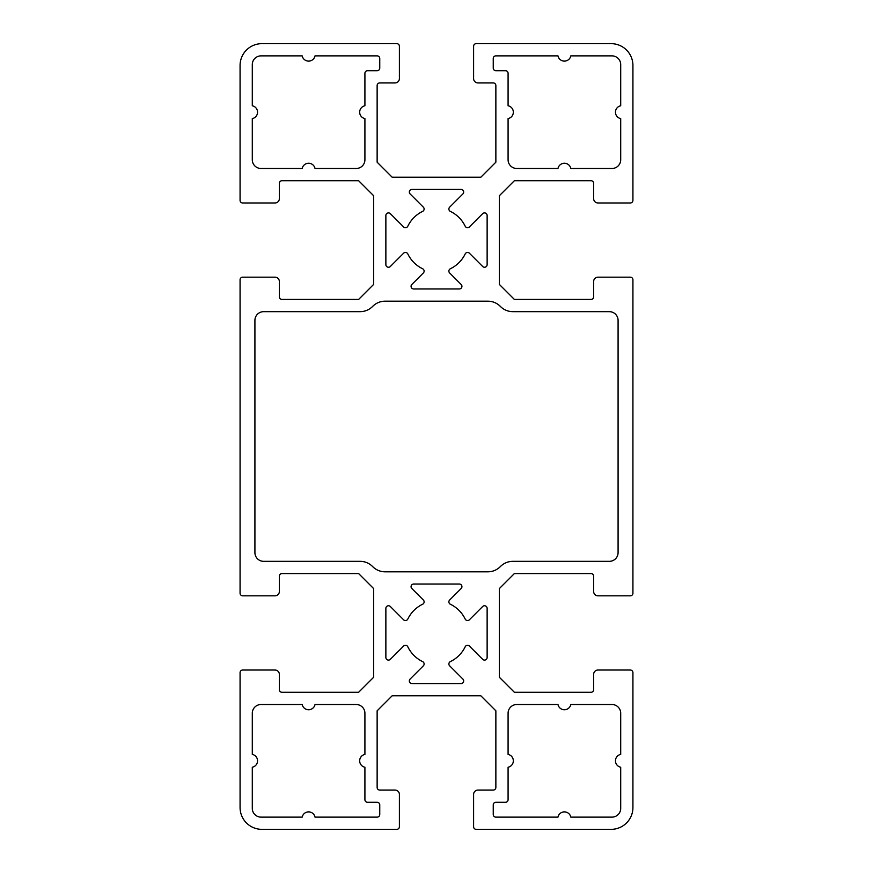 <?xml version="1.0" encoding="UTF-8"?>
<svg xmlns="http://www.w3.org/2000/svg" width="873" height="873" viewBox="0 0 873 873"><rect width="100%" height="100%" fill="white"/><g stroke="black" fill="none" stroke-linecap="round" stroke-linejoin="round"><path stroke-width="1.31" d="M611.973 55.872A8.73 8.73 0 0 1 620.703 64.602L620.703 105.764A6.548 6.548 0 0 0 620.703 118.597L620.703 159.759A8.73 8.73 0 0 1 611.973 168.489L570.811 168.489A6.548 6.548 0 0 0 557.978 168.489L516.816 168.489A8.73 8.73 0 0 1 508.086 159.759L508.086 118.597A6.548 6.548 0 0 0 508.086 105.764L508.086 73.332A2.619 2.619 0 0 0 505.467 70.713L495.864 70.713A2.619 2.619 0 0 1 493.245 68.094L493.245 58.491A2.619 2.619 0 0 1 495.864 55.872L557.978 55.872A6.548 6.548 0 0 0 570.811 55.872L611.973 55.872M487.134 264.628A2.619 2.619 0 0 1 482.66 266.483L469.401 253.225A2.619 2.619 0 0 0 465.189 253.934A31.864 31.864 0 0 1 450.359 268.764A2.619 2.619 0 0 0 449.65 272.976L461.162 284.489A2.619 2.619 0 0 1 459.307 288.963L413.693 288.963A2.619 2.619 0 0 1 411.838 284.489L423.35 272.976A2.619 2.619 0 0 0 422.641 268.764A31.864 31.864 0 0 1 407.811 253.934A2.619 2.619 0 0 0 403.599 253.225L390.34 266.483A2.619 2.619 0 0 1 385.866 264.628L385.866 215.522A2.619 2.619 0 0 1 390.34 213.667L403.599 226.925A2.619 2.619 0 0 0 407.811 226.216A31.864 31.864 0 0 1 422.641 211.386A2.619 2.619 0 0 0 423.35 207.174L410.092 193.915A2.619 2.619 0 0 1 411.947 189.441L461.053 189.441A2.619 2.619 0 0 1 462.908 193.915L449.65 207.174A2.619 2.619 0 0 0 450.359 211.386A31.864 31.864 0 0 1 465.189 226.216A2.619 2.619 0 0 0 469.401 226.925L482.66 213.667A2.619 2.619 0 0 1 487.134 215.522L487.134 264.628M385.866 608.372A2.619 2.619 0 0 1 390.34 606.517L403.599 619.775A2.619 2.619 0 0 0 407.811 619.066A31.864 31.864 0 0 1 422.641 604.236A2.619 2.619 0 0 0 423.35 600.024L411.838 588.511A2.619 2.619 0 0 1 413.693 584.037L459.307 584.037A2.619 2.619 0 0 1 461.162 588.511L449.65 600.024A2.619 2.619 0 0 0 450.359 604.236A31.864 31.864 0 0 1 465.189 619.066A2.619 2.619 0 0 0 469.401 619.775L482.66 606.517A2.619 2.619 0 0 1 487.134 608.372L487.134 657.478A2.619 2.619 0 0 1 482.66 659.333L469.401 646.075A2.619 2.619 0 0 0 465.189 646.784A31.864 31.864 0 0 1 450.359 661.614A2.619 2.619 0 0 0 449.65 665.826L462.908 679.085A2.619 2.619 0 0 1 461.053 683.559L411.947 683.559A2.619 2.619 0 0 1 410.092 679.085L423.35 665.826A2.619 2.619 0 0 0 422.641 661.614A31.864 31.864 0 0 1 407.811 646.784A2.619 2.619 0 0 0 403.599 646.075L390.34 659.333A2.619 2.619 0 0 1 385.866 657.478L385.866 608.372M315.022 817.128A6.548 6.548 0 0 0 302.189 817.128L261.027 817.128A8.73 8.73 0 0 1 252.297 808.398L252.297 767.236A6.548 6.548 0 0 0 252.297 754.403L252.297 713.241A8.73 8.73 0 0 1 261.027 704.511L302.189 704.511A6.548 6.548 0 0 0 315.022 704.511L356.184 704.511A8.73 8.73 0 0 1 364.914 713.241L364.914 754.403A6.548 6.548 0 0 0 364.914 767.236L364.914 799.668A2.619 2.619 0 0 0 367.533 802.287L377.136 802.287A2.619 2.619 0 0 1 379.755 804.906L379.755 814.509A2.619 2.619 0 0 1 377.136 817.128L315.022 817.128M611.973 817.128L570.811 817.128A6.548 6.548 0 0 0 557.978 817.128L495.864 817.128A2.619 2.619 0 0 1 493.245 814.509L493.245 804.906A2.619 2.619 0 0 1 495.864 802.287L505.467 802.287A2.619 2.619 0 0 0 508.086 799.668L508.086 767.236A6.548 6.548 0 0 0 508.086 754.403L508.086 713.241A8.73 8.73 0 0 1 516.816 704.511L557.978 704.511A6.548 6.548 0 0 0 570.811 704.511L611.973 704.511A8.73 8.73 0 0 1 620.703 713.241L620.703 754.403A6.548 6.548 0 0 0 620.703 767.236L620.703 808.398A8.73 8.73 0 0 1 611.973 817.128M254.916 552.609L254.916 320.391A8.73 8.73 0 0 1 263.646 311.661L360.156 311.661A17.46 17.46 0 0 0 372.498 306.543L372.749 306.303A17.46 17.46 0 0 1 385.091 301.185L487.909 301.185A17.46 17.46 0 0 1 500.251 306.303L500.502 306.543A17.46 17.46 0 0 0 512.844 311.661L609.354 311.661A8.73 8.73 0 0 1 618.084 320.391L618.084 552.609A8.73 8.73 0 0 1 609.354 561.339L512.844 561.339A17.46 17.46 0 0 0 500.502 566.457L500.251 566.697A17.46 17.46 0 0 1 487.909 571.815L385.091 571.815A17.46 17.46 0 0 1 372.749 566.697L372.498 566.457A17.46 17.46 0 0 0 360.156 561.339L263.646 561.339A8.73 8.73 0 0 1 254.916 552.609M252.297 64.602A8.73 8.73 0 0 1 261.027 55.872L302.189 55.872A6.548 6.548 0 0 0 315.022 55.872L377.136 55.872A2.619 2.619 0 0 1 379.755 58.491L379.755 68.094A2.619 2.619 0 0 1 377.136 70.713L367.533 70.713A2.619 2.619 0 0 0 364.914 73.332L364.914 105.764A6.548 6.548 0 0 0 364.914 118.597L364.914 159.759A8.73 8.73 0 0 1 356.184 168.489L315.022 168.489A6.548 6.548 0 0 0 302.189 168.489L261.027 168.489A8.73 8.73 0 0 1 252.297 159.759L252.297 118.597A6.548 6.548 0 0 0 252.297 105.764L252.297 64.602M373.644 588.588L373.644 677.262L358.617 692.289L281.979 692.289A2.619 2.619 0 0 1 279.36 689.67L279.36 674.393A4.365 4.365 0 0 0 274.995 670.028L242.694 670.028A2.619 2.619 0 0 0 240.075 672.647L240.075 807.525A21.825 21.825 0 0 0 261.9 829.35L396.779 829.35A2.619 2.619 0 0 0 399.398 826.731L399.398 794.43A4.365 4.365 0 0 0 395.033 790.065L379.755 790.065A2.619 2.619 0 0 1 377.136 787.446L377.136 710.808L392.163 695.781L480.837 695.781L495.864 710.808L495.864 787.446A2.619 2.619 0 0 1 493.245 790.065L477.968 790.065A4.365 4.365 0 0 0 473.603 794.43L473.603 826.731A2.619 2.619 0 0 0 476.221 829.35L611.1 829.35A21.825 21.825 0 0 0 632.925 807.525L632.925 672.647A2.619 2.619 0 0 0 630.306 670.028L598.005 670.028A4.365 4.365 0 0 0 593.64 674.393L593.64 689.67A2.619 2.619 0 0 1 591.021 692.289L514.383 692.289L499.356 677.262L499.356 588.588L514.383 573.561L591.021 573.561A2.619 2.619 0 0 1 593.64 576.18L593.64 591.457A4.365 4.365 0 0 0 598.005 595.822L630.306 595.822A2.619 2.619 0 0 0 632.925 593.204L632.925 279.796A2.619 2.619 0 0 0 630.306 277.178L598.005 277.178A4.365 4.365 0 0 0 593.64 281.543L593.64 296.82A2.619 2.619 0 0 1 591.021 299.439L514.383 299.439L499.356 284.412L499.356 195.738L514.383 180.711L591.021 180.711A2.619 2.619 0 0 1 593.64 183.33L593.64 198.608A4.365 4.365 0 0 0 598.005 202.972L630.306 202.972A2.619 2.619 0 0 0 632.925 200.353L632.925 65.475A21.825 21.825 0 0 0 611.1 43.65L476.221 43.65A2.619 2.619 0 0 0 473.603 46.269L473.603 78.57A4.365 4.365 0 0 0 477.968 82.935L493.245 82.935A2.619 2.619 0 0 1 495.864 85.554L495.864 162.192L480.837 177.219L392.163 177.219L377.136 162.192L377.136 85.554A2.619 2.619 0 0 1 379.755 82.935L395.033 82.935A4.365 4.365 0 0 0 399.398 78.57L399.398 46.269A2.619 2.619 0 0 0 396.779 43.65L261.9 43.65A21.825 21.825 0 0 0 240.075 65.475L240.075 200.353A2.619 2.619 0 0 0 242.694 202.972L274.995 202.972A4.365 4.365 0 0 0 279.36 198.608L279.36 183.33A2.619 2.619 0 0 1 281.979 180.711L358.617 180.711L373.644 195.738L373.644 284.412L358.617 299.439L281.979 299.439A2.619 2.619 0 0 1 279.36 296.82L279.36 281.543A4.365 4.365 0 0 0 274.995 277.178L242.694 277.178A2.619 2.619 0 0 0 240.075 279.796L240.075 593.204A2.619 2.619 0 0 0 242.694 595.822L274.995 595.822A4.365 4.365 0 0 0 279.36 591.457L279.36 576.18A2.619 2.619 0 0 1 281.979 573.561L358.617 573.561L373.644 588.588"/></g></svg>

